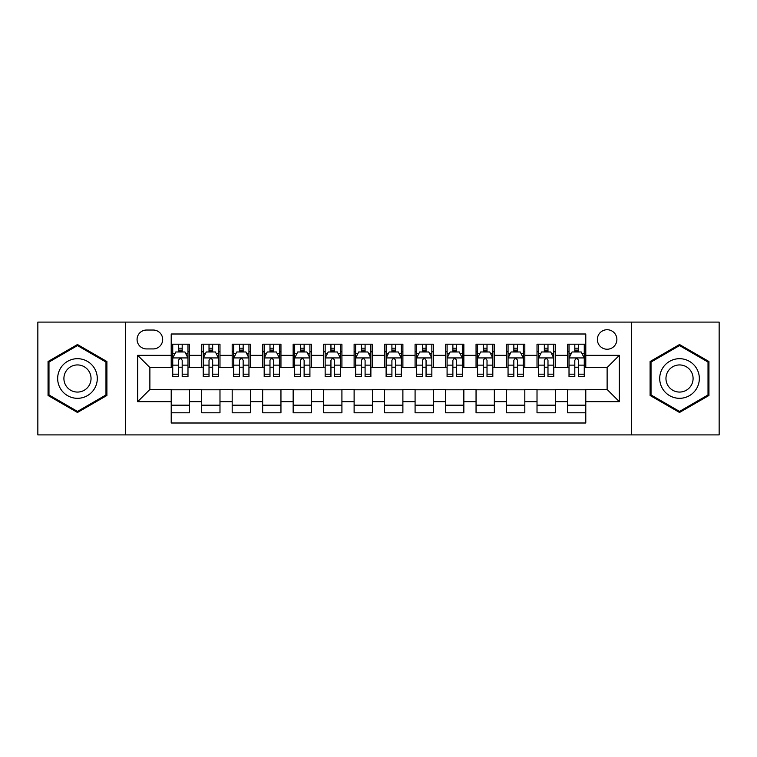 <?xml version="1.0" encoding="UTF-8"?>
<svg xmlns="http://www.w3.org/2000/svg" width="757" height="757" viewBox="0 0 757 757"><rect width="100%" height="100%" fill="white"/><g stroke="black" fill="none" stroke-linecap="round" stroke-linejoin="round"><path stroke-width="1.14" d="M607.123 329.73A9.756 9.756 0 0 0 597.368 339.486A9.756 9.756 0 0 0 607.123 349.232A9.756 9.756 0 0 0 616.879 339.486A9.756 9.756 0 0 0 607.123 329.73M631.508 434.897L719.15 434.897L719.15 322.103L631.508 322.103L631.508 434.897L125.492 434.897L125.492 322.103L37.85 322.103L37.85 434.897L125.492 434.897M585.786 344.208L567.495 344.208L567.495 355.336L555.307 355.336L555.307 367.524L567.495 367.524L567.495 355.336M555.307 355.336L555.307 344.208L537.016 344.208L537.016 355.336L524.819 355.336L524.819 367.524L537.016 367.524L537.016 355.336M524.819 355.336L524.819 344.208L506.528 344.208L506.528 355.336L494.34 355.336L494.34 367.524L506.528 367.524L506.528 355.336M494.34 355.336L494.34 344.208L476.049 344.208L476.049 355.336L463.852 355.336L463.852 367.524L476.049 367.524L476.049 355.336M463.852 355.336L463.852 344.208L445.561 344.208L445.561 355.336L433.373 355.336L433.373 367.524L445.561 367.524L445.561 355.336M433.373 355.336L433.373 344.208L415.082 344.208L415.082 355.336L402.885 355.336L402.885 367.524L415.082 367.524L415.082 355.336M402.885 355.336L402.885 344.208L384.594 344.208L384.594 355.336L372.406 355.336L372.406 367.524L384.594 367.524L384.594 355.336M372.406 355.336L372.406 344.208L354.115 344.208L354.115 355.336L341.918 355.336L341.918 367.524L354.115 367.524L354.115 355.336M341.918 355.336L341.918 344.208L323.627 344.208L323.627 355.336L311.439 355.336L311.439 367.524L323.627 367.524L323.627 355.336M311.439 355.336L311.439 344.208L293.148 344.208L293.148 355.336L280.951 355.336L280.951 367.524L293.148 367.524L293.148 355.336M280.951 355.336L280.951 344.208L262.66 344.208L262.66 355.336L250.472 355.336L250.472 367.524L262.66 367.524L262.66 355.336M250.472 355.336L250.472 344.208L232.181 344.208L232.181 355.336L219.984 355.336L219.984 367.524L232.181 367.524L232.181 355.336M219.984 355.336L219.984 344.208L201.693 344.208L201.693 367.524L189.505 367.524L189.505 344.208L171.214 344.208M171.214 412.792L189.505 412.792L189.505 389.477L201.693 389.477L201.693 412.792L219.984 412.792L219.984 389.477L232.181 389.477L232.181 401.664L219.984 401.664M232.181 401.664L232.181 412.792L250.472 412.792L250.472 389.477L262.66 389.477L262.66 401.664L250.472 401.664M262.66 401.664L262.66 412.792L280.951 412.792L280.951 389.477L293.148 389.477L293.148 401.664L280.951 401.664M293.148 401.664L293.148 412.792L311.439 412.792L311.439 389.477L323.627 389.477L323.627 401.664L311.439 401.664M323.627 401.664L323.627 412.792L341.918 412.792L341.918 389.477L354.115 389.477L354.115 401.664L341.918 401.664M354.115 401.664L354.115 412.792L372.406 412.792L372.406 389.477L384.594 389.477L384.594 401.664L372.406 401.664M384.594 401.664L384.594 412.792L402.885 412.792L402.885 389.477L415.082 389.477L415.082 401.664L402.885 401.664M415.082 401.664L415.082 412.792L433.373 412.792L433.373 389.477L445.561 389.477L445.561 401.664L433.373 401.664M445.561 401.664L445.561 412.792L463.852 412.792L463.852 389.477L476.049 389.477L476.049 401.664L463.852 401.664M476.049 401.664L476.049 412.792L494.34 412.792L494.34 389.477L506.528 389.477L506.528 401.664L494.34 401.664M506.528 401.664L506.528 412.792L524.819 412.792L524.819 389.477L537.016 389.477L537.016 401.664L524.819 401.664M537.016 401.664L537.016 412.792L555.307 412.792L555.307 389.477L567.495 389.477L567.495 401.664L555.307 401.664M146.527 348.93L153.226 348.93A9.453 9.453 0 0 0 162.679 339.486A9.453 9.453 0 0 0 153.226 330.033L146.527 330.033A9.453 9.453 0 0 0 137.074 339.486A9.453 9.453 0 0 0 146.527 348.93M631.508 322.103L125.492 322.103M585.786 355.336L585.786 333.998L171.214 333.998L171.214 367.524L149.877 367.524L149.877 389.477L171.214 389.477L171.214 423.002L585.786 423.002L585.786 389.477L607.123 389.477L607.123 367.524L585.786 367.524L585.786 355.336L619.321 355.336L619.321 401.664L585.786 401.664M171.214 401.664L137.679 401.664L137.679 355.336L171.214 355.336M567.495 401.664L567.495 412.792L585.786 412.792M171.214 351.825L172.738 351.825M178.529 351.825L182.191 351.825M187.982 351.825L189.505 351.825M171.214 367.221L172.738 367.221M178.529 367.221L182.191 367.221M187.982 367.221L189.505 367.221M171.214 389.779L189.505 389.779M171.214 405.175L189.505 405.175M201.693 367.221L203.226 367.221M209.017 367.221L212.67 367.221M218.461 367.221L219.984 367.221M201.693 351.825L203.226 351.825M209.017 351.825L212.67 351.825M218.461 351.825L219.984 351.825M201.693 389.779L219.984 389.779M201.693 405.175L219.984 405.175M232.181 389.779L250.472 389.779M232.181 405.175L250.472 405.175M232.181 351.825L233.705 351.825M239.496 351.825L243.158 351.825M248.949 351.825L250.472 351.825M232.181 367.221L233.705 367.221M239.496 367.221L243.158 367.221M248.949 367.221L250.472 367.221M262.66 389.779L280.951 389.779M262.66 405.175L280.951 405.175M262.66 351.825L264.184 351.825M269.984 351.825L273.637 351.825M279.428 351.825L280.951 351.825M262.66 367.221L264.184 367.221M269.984 367.221L273.637 367.221M279.428 367.221L280.951 367.221M293.148 389.779L311.439 389.779M293.148 405.175L311.439 405.175M293.148 351.825L294.672 351.825M300.463 351.825L304.125 351.825M309.916 351.825L311.439 351.825M293.148 367.221L294.672 367.221M300.463 367.221L304.125 367.221M309.916 367.221L311.439 367.221M323.627 389.779L341.918 389.779M323.627 405.175L341.918 405.175M323.627 351.825L325.15 351.825M330.941 351.825L334.603 351.825M340.395 351.825L341.918 351.825M323.627 367.221L325.15 367.221M330.941 367.221L334.603 367.221M340.395 367.221L341.918 367.221M354.115 389.779L372.406 389.779M354.115 405.175L372.406 405.175M354.115 351.825L355.639 351.825M361.43 351.825L365.092 351.825M370.883 351.825L372.406 351.825M354.115 367.221L355.639 367.221M361.43 367.221L365.092 367.221M370.883 367.221L372.406 367.221M384.594 389.779L402.885 389.779M384.594 405.175L402.885 405.175M384.594 351.825L386.117 351.825M391.908 351.825L395.57 351.825M401.361 351.825L402.885 351.825M384.594 367.221L386.117 367.221M391.908 367.221L395.57 367.221M401.361 367.221L402.885 367.221M415.082 389.779L433.373 389.779M415.082 405.175L433.373 405.175M415.082 351.825L416.605 351.825M422.397 351.825L426.059 351.825M431.85 351.825L433.373 351.825M415.082 367.221L416.605 367.221M422.397 367.221L426.059 367.221M431.85 367.221L433.373 367.221M445.561 389.779L463.852 389.779M445.561 405.175L463.852 405.175M445.561 351.825L447.084 351.825M452.875 351.825L456.537 351.825M462.328 351.825L463.852 351.825M445.561 367.221L447.084 367.221M452.875 367.221L456.537 367.221M462.328 367.221L463.852 367.221M476.049 389.779L494.34 389.779M476.049 405.175L494.34 405.175M476.049 351.825L477.572 351.825M483.363 351.825L487.016 351.825M492.816 351.825L494.34 351.825M476.049 367.221L477.572 367.221M483.363 367.221L487.016 367.221M492.816 367.221L494.34 367.221M506.528 389.779L524.819 389.779M506.528 405.175L524.819 405.175M506.528 351.825L508.051 351.825M513.842 351.825L517.504 351.825M523.295 351.825L524.819 351.825M506.528 367.221L508.051 367.221M513.842 367.221L517.504 367.221M523.295 367.221L524.819 367.221M537.016 389.779L555.307 389.779M537.016 405.175L555.307 405.175M537.016 351.825L538.539 351.825M544.33 351.825L547.983 351.825M553.774 351.825L555.307 351.825M537.016 367.221L538.539 367.221M544.33 367.221L547.983 367.221M553.774 367.221L555.307 367.221M567.495 389.779L585.786 389.779M567.495 405.175L585.786 405.175M567.495 351.825L569.018 351.825M574.809 351.825L578.471 351.825M584.262 351.825L585.786 351.825M567.495 367.221L569.018 367.221M574.809 367.221L578.471 367.221M584.262 367.221L585.786 367.221M149.877 367.524L137.679 355.336M149.877 389.477L137.679 401.664M619.321 355.336L607.123 367.524M619.321 401.664L607.123 389.477M77.479 412.47L106.898 395.485L106.898 361.515L77.479 344.53L48.06 361.515L48.06 395.485L77.479 412.47M708.94 361.515L679.521 344.53L650.102 361.515L650.102 395.485L679.521 412.47L708.94 395.485L708.94 361.515M182.191 348.173L178.529 348.173M187.982 374.185L182.191 374.185L182.191 376.674L187.982 376.674L187.982 358.08L184.935 351.977L175.785 351.977L172.738 358.08L172.738 376.674L178.529 376.674L178.529 374.185L172.738 374.185M172.738 358.08L172.738 344.208M187.982 358.08L187.982 344.208M178.529 351.977L178.529 344.208M182.191 344.208L182.191 351.977M182.191 374.185L182.191 360.36C180.97 358.014 179.75 358.014 178.529 360.36L178.529 374.185M77.479 358.686A19.814 19.814 0 0 0 57.664 378.5A19.814 19.814 0 0 0 77.479 398.314A19.814 19.814 0 0 0 97.293 378.5A19.814 19.814 0 0 0 77.479 358.686M77.479 364.931A13.569 13.569 0 0 0 63.91 378.5A13.569 13.569 0 0 0 77.479 392.069A13.569 13.569 0 0 0 91.039 378.5A13.569 13.569 0 0 0 77.479 364.931M105.98 394.955L77.479 411.411L48.978 394.955L48.978 362.045L77.479 345.589L105.98 362.045L105.98 394.955M662.366 368.593A19.814 19.814 0 0 0 669.614 395.656A19.814 19.814 0 0 0 696.686 388.407A19.814 19.814 0 0 0 689.428 361.344A19.814 19.814 0 0 0 662.366 368.593M667.778 371.715A13.569 13.569 0 0 0 672.736 390.243A13.569 13.569 0 0 0 691.273 385.285A13.569 13.569 0 0 0 686.306 366.757A13.569 13.569 0 0 0 667.778 371.715M708.022 362.045L708.022 394.955L679.521 411.411L651.02 394.955L651.02 362.045L679.521 345.589L708.022 362.045M212.67 348.173L209.017 348.173M218.461 374.185L212.67 374.185L212.67 376.674L218.461 376.674L218.461 358.08L215.414 351.977L206.273 351.977L203.226 358.08L203.226 376.674L209.017 376.674L209.017 374.185L203.226 374.185M203.226 358.08L203.226 344.208M218.461 358.08L218.461 344.208M209.017 351.977L209.017 344.208M212.67 344.208L212.67 351.977M212.67 374.185L212.67 360.36C211.449 358.014 210.238 358.014 209.017 360.36L209.017 374.185M243.158 348.173L239.496 348.173M248.949 374.185L243.158 374.185L243.158 376.674L248.949 376.674L248.949 358.08L245.902 351.977L236.752 351.977L233.705 358.08L233.705 376.674L239.496 376.674L239.496 374.185L233.705 374.185M233.705 358.08L233.705 344.208M248.949 358.08L248.949 344.208M239.496 351.977L239.496 344.208M243.158 344.208L243.158 351.977M243.158 374.185L243.158 360.36C241.937 358.014 240.717 358.014 239.496 360.36L239.496 374.185M273.637 348.173L269.984 348.173M279.428 374.185L273.637 374.185L273.637 376.674L279.428 376.674L279.428 358.08L276.381 351.977L267.24 351.977L264.184 358.08L264.184 376.674L269.984 376.674L269.984 374.185L264.184 374.185M264.184 358.08L264.184 344.208M279.428 358.08L279.428 344.208M269.984 351.977L269.984 344.208M273.637 344.208L273.637 351.977M273.637 374.185L273.637 360.36C272.416 358.014 271.205 358.014 269.984 360.36L269.984 374.185M304.125 348.173L300.463 348.173M309.916 374.185L304.125 374.185L304.125 376.674L309.916 376.674L309.916 358.08L306.869 351.977L297.719 351.977L294.672 358.08L294.672 376.674L300.463 376.674L300.463 374.185L294.672 374.185M294.672 358.08L294.672 344.208M309.916 358.08L309.916 344.208M300.463 351.977L300.463 344.208M304.125 344.208L304.125 351.977M304.125 374.185L304.125 360.36C302.904 358.014 301.683 358.014 300.463 360.36L300.463 374.185M334.603 348.173L330.941 348.173M340.395 374.185L334.603 374.185L334.603 376.674L340.395 376.674L340.395 358.08L337.348 351.977L328.207 351.977L325.15 358.08L325.15 376.674L330.941 376.674L330.941 374.185L325.15 374.185M325.15 358.08L325.15 344.208M340.395 358.08L340.395 344.208M330.941 351.977L330.941 344.208M334.603 344.208L334.603 351.977M334.603 374.185L334.603 360.36C333.383 358.014 332.172 358.014 330.941 360.36L330.941 374.185M365.092 348.173L361.43 348.173M370.883 374.185L365.092 374.185L365.092 376.674L370.883 376.674L370.883 358.08L367.826 351.977L358.686 351.977L355.639 358.08L355.639 376.674L361.43 376.674L361.43 374.185L355.639 374.185M355.639 358.08L355.639 344.208M370.883 358.08L370.883 344.208M361.43 351.977L361.43 344.208M365.092 344.208L365.092 351.977M365.092 374.185L365.092 360.36C363.871 358.014 362.65 358.014 361.43 360.36L361.43 374.185M395.57 348.173L391.908 348.173M401.361 374.185L395.57 374.185L395.57 376.674L401.361 376.674L401.361 358.08L398.314 351.977L389.174 351.977L386.117 358.08L386.117 376.674L391.908 376.674L391.908 374.185L386.117 374.185M386.117 358.08L386.117 344.208M401.361 358.08L401.361 344.208M391.908 351.977L391.908 344.208M395.57 344.208L395.57 351.977M395.57 374.185L395.57 360.36C394.35 358.014 393.129 358.014 391.908 360.36L391.908 374.185M426.059 348.173L422.397 348.173M431.85 374.185L426.059 374.185L426.059 376.674L431.85 376.674L431.85 358.08L428.793 351.977L419.652 351.977L416.605 358.08L416.605 376.674L422.397 376.674L422.397 374.185L416.605 374.185M416.605 358.08L416.605 344.208M431.85 358.08L431.85 344.208M422.397 351.977L422.397 344.208M426.059 344.208L426.059 351.977M426.059 374.185L426.059 360.36C424.838 358.014 423.617 358.014 422.397 360.36L422.397 374.185M456.537 348.173L452.875 348.173M462.328 374.185L456.537 374.185L456.537 376.674L462.328 376.674L462.328 358.08L459.281 351.977L450.131 351.977L447.084 358.08L447.084 376.674L452.875 376.674L452.875 374.185L447.084 374.185M447.084 358.08L447.084 344.208M462.328 358.08L462.328 344.208M452.875 351.977L452.875 344.208M456.537 344.208L456.537 351.977M456.537 374.185L456.537 360.36C455.317 358.014 454.096 358.014 452.875 360.36L452.875 374.185M487.016 348.173L483.363 348.173M492.816 374.185L487.016 374.185L487.016 376.674L492.816 376.674L492.816 358.08L489.76 351.977L480.619 351.977L477.572 358.08L477.572 376.674L483.363 376.674L483.363 374.185L477.572 374.185M477.572 358.08L477.572 344.208M492.816 358.08L492.816 344.208M483.363 351.977L483.363 344.208M487.016 344.208L487.016 351.977M487.016 374.185L487.016 360.36C485.805 358.014 484.584 358.014 483.363 360.36L483.363 374.185M517.504 348.173L513.842 348.173M523.295 374.185L517.504 374.185L517.504 376.674L523.295 376.674L523.295 358.08L520.248 351.977L511.098 351.977L508.051 358.08L508.051 376.674L513.842 376.674L513.842 374.185L508.051 374.185M508.051 358.08L508.051 344.208M523.295 358.08L523.295 344.208M513.842 351.977L513.842 344.208M517.504 344.208L517.504 351.977M517.504 374.185L517.504 360.36C516.283 358.014 515.063 358.014 513.842 360.36L513.842 374.185M547.983 348.173L544.33 348.173M553.774 374.185L547.983 374.185L547.983 376.674L553.774 376.674L553.774 358.08L550.727 351.977L541.586 351.977L538.539 358.08L538.539 376.674L544.33 376.674L544.33 374.185L538.539 374.185M538.539 358.08L538.539 344.208M553.774 358.08L553.774 344.208M544.33 351.977L544.33 344.208M547.983 344.208L547.983 351.977M547.983 374.185L547.983 360.36C546.772 358.014 545.551 358.014 544.33 360.36L544.33 374.185M578.471 348.173L574.809 348.173M584.262 374.185L578.471 374.185L578.471 376.674L584.262 376.674L584.262 358.08L581.215 351.977L572.065 351.977L569.018 358.08L569.018 376.674L574.809 376.674L574.809 374.185L569.018 374.185M569.018 358.08L569.018 344.208M584.262 358.08L584.262 344.208M574.809 351.977L574.809 344.208M578.471 344.208L578.471 351.977M578.471 374.185L578.471 360.36C577.25 358.014 576.03 358.014 574.809 360.36L574.809 374.185M201.693 401.664L189.505 401.664M201.693 355.336L189.505 355.336M187.906 357.929L172.814 357.929M172.738 353.661L174.952 353.661M185.768 353.661L187.982 353.661M178.529 365.139L172.738 365.139M187.982 365.139L182.191 365.139M182.191 350.113L178.529 350.113M218.385 357.929L203.302 357.929M203.226 353.661L205.431 353.661M216.256 353.661L218.461 353.661M209.017 365.139L203.226 365.139M218.461 365.139L212.67 365.139M212.67 350.113L209.017 350.113M248.873 357.929L233.781 357.929M233.705 353.661L235.919 353.661M246.735 353.661L248.949 353.661M239.496 365.139L233.705 365.139M248.949 365.139L243.158 365.139M243.158 350.113L239.496 350.113M279.352 357.929L264.269 357.929M264.184 353.661L266.398 353.661M277.223 353.661L279.428 353.661M269.984 365.139L264.184 365.139M279.428 365.139L273.637 365.139M273.637 350.113L269.984 350.113M309.84 357.929L294.747 357.929M294.672 353.661L296.876 353.661M307.702 353.661L309.916 353.661M300.463 365.139L294.672 365.139M309.916 365.139L304.125 365.139M304.125 350.113L300.463 350.113M340.319 357.929L325.226 357.929M325.15 353.661L327.365 353.661M338.19 353.661L340.395 353.661M330.941 365.139L325.15 365.139M340.395 365.139L334.603 365.139M334.603 350.113L330.941 350.113M370.807 357.929L355.714 357.929M355.639 353.661L357.843 353.661M368.668 353.661L370.883 353.661M361.43 365.139L355.639 365.139M370.883 365.139L365.092 365.139M365.092 350.113L361.43 350.113M401.286 357.929L386.193 357.929M386.117 353.661L388.332 353.661M399.157 353.661L401.361 353.661M391.908 365.139L386.117 365.139M401.361 365.139L395.57 365.139M395.57 350.113L391.908 350.113M431.774 357.929L416.681 357.929M416.605 353.661L418.81 353.661M429.635 353.661L431.85 353.661M422.397 365.139L416.605 365.139M431.85 365.139L426.059 365.139M426.059 350.113L422.397 350.113M462.253 357.929L447.16 357.929M447.084 353.661L449.298 353.661M460.124 353.661L462.328 353.661M452.875 365.139L447.084 365.139M462.328 365.139L456.537 365.139M456.537 350.113L452.875 350.113M492.731 357.929L477.648 357.929M477.572 353.661L479.777 353.661M490.602 353.661L492.816 353.661M483.363 365.139L477.572 365.139M492.816 365.139L487.016 365.139M487.016 350.113L483.363 350.113M523.219 357.929L508.127 357.929M508.051 353.661L510.265 353.661M521.081 353.661L523.295 353.661M513.842 365.139L508.051 365.139M523.295 365.139L517.504 365.139M517.504 350.113L513.842 350.113M553.698 357.929L538.615 357.929M538.539 353.661L540.744 353.661M551.569 353.661L553.774 353.661M544.33 365.139L538.539 365.139M553.774 365.139L547.983 365.139M547.983 350.113L544.33 350.113M584.186 357.929L569.094 357.929M569.018 353.661L571.232 353.661M582.048 353.661L584.262 353.661M574.809 365.139L569.018 365.139M584.262 365.139L578.471 365.139M578.471 350.113L574.809 350.113"/></g></svg>
